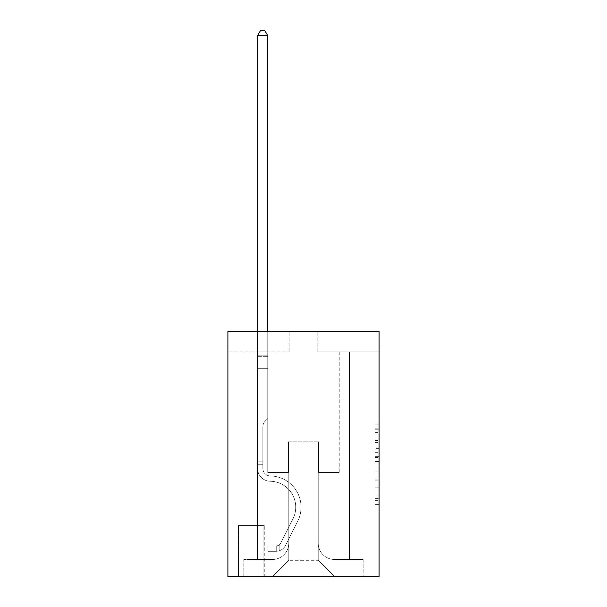 <?xml version="1.0" encoding="UTF-8"?>
<svg xmlns="http://www.w3.org/2000/svg" width="607" height="607" viewBox="0 0 607 607"><rect width="100%" height="100%" fill="white"/><g stroke="black" fill="none" stroke-linecap="round" stroke-linejoin="round"><path stroke-width="0.46" stroke-dasharray="3.04 2.28" d="M375.005 448.641L375.005 461.479L379.094 461.479L379.094 500.38L379.094 428.185L379.094 461.479L375.005 461.479L375.005 426.987L375.005 504.394L375.005 424.179L375.005 498.779L379.094 498.779L375.005 498.779L379.094 498.779L375.005 498.779L375.005 485.941L375.005 504.394L379.094 504.394L379.094 424.179L379.094 498.575L379.094 467.094L375.005 467.094L379.094 467.094L379.094 485.941L379.094 429.794L375.005 429.794L379.094 429.794L379.094 504.394L379.094 428.185L379.094 504.394L375.005 504.394L375.005 424.179L379.094 424.179L379.094 428.185L379.094 424.179L379.094 428.185L379.094 424.179L379.094 426.987L379.094 424.179L375.005 424.179L375.005 429.794L379.094 429.794L375.005 429.794L375.005 448.641L379.094 448.641M264.273 525.579L238.126 525.579L264.273 525.579L264.273 576.65L238.126 576.65L264.273 576.65M238.126 525.579L238.126 576.65M379.094 456.661L379.094 452.655L379.094 456.661L375.005 456.661L375.005 440.523L375.005 488.051L375.005 476.116L379.094 476.116L375.005 476.116L375.005 504.394L379.094 504.394L375.005 504.394L379.094 504.394L375.005 504.394L375.005 424.179L379.094 424.179L375.005 424.179L379.094 424.179L375.005 424.179L375.005 456.661L379.094 456.661M379.094 331.49L379.094 576.65L227.906 576.65L227.906 331.49L289.198 331.49L227.906 331.49L227.906 351.916L289.198 351.916L227.906 351.916L227.906 331.49L379.094 331.49L317.802 331.49L379.094 331.49L379.094 351.916L379.094 331.49M257.535 351.916L257.535 559.487L272.444 559.487A16.343 16.343 0 0 0 288.788 543.144L288.788 441.813L288.788 560.307L288.788 441.813L288.788 560.307L288.788 441.813L318.212 441.813L318.212 543.144A16.343 16.343 0 0 0 334.556 559.487L349.465 559.487L349.465 351.916L349.465 559.487L349.465 351.916L349.465 559.487L349.465 351.916L349.465 559.487L349.465 351.916L349.465 559.487L349.465 351.916L349.465 559.487L349.465 351.916L349.465 559.487L349.465 351.916L349.465 559.487L363.153 559.487L334.556 559.487L349.465 559.487L334.556 559.487L349.465 559.487L334.556 559.487L349.465 559.487L334.556 559.487L349.465 559.487L334.556 559.487L349.465 559.487L334.556 559.487L349.465 559.487L349.465 351.916L339.252 351.916L349.465 351.916L339.252 351.916L349.465 351.916L339.252 351.916L349.465 351.916L339.252 351.916L349.465 351.916L339.252 351.916L349.465 351.916L339.252 351.916L349.465 351.916L339.252 351.916L349.465 351.916L339.252 351.916L349.465 351.916L349.465 559.487L334.556 559.487A16.343 16.343 0 0 1 318.212 543.144A16.343 16.343 0 0 0 334.556 559.487A16.343 16.343 0 0 1 318.212 543.144A16.343 16.343 0 0 0 334.556 559.487A16.343 16.343 0 0 1 318.212 543.144A16.343 16.343 0 0 0 334.556 559.487A16.343 16.343 0 0 1 318.212 543.144A16.343 16.343 0 0 0 334.556 559.487A16.343 16.343 0 0 1 318.212 543.144A16.343 16.343 0 0 0 334.556 559.487A16.343 16.343 0 0 1 318.212 543.144A16.343 16.343 0 0 0 334.556 559.487A16.343 16.343 0 0 1 318.212 543.144L318.212 441.813L318.212 560.307L288.788 560.307L318.212 560.307L334.556 576.65L363.153 576.65L272.444 576.65L334.556 576.65L318.212 560.307L334.556 576.65L318.212 560.307L318.212 441.813L318.212 560.307L318.212 441.813L288.378 441.813L288.378 472.458L267.748 472.458L267.748 351.916L257.535 351.916L257.535 559.487L272.444 559.487A16.343 16.343 0 0 0 288.788 543.144L288.788 441.813L288.378 441.813L288.378 472.458L267.748 472.458L267.748 351.916L257.535 351.916L257.535 559.487L272.444 559.487L243.847 559.487L272.444 559.487L257.535 559.487L257.535 351.916L257.535 559.487L257.535 351.916L257.535 559.487L257.535 351.916L257.535 559.487L257.535 351.916L257.535 559.487L257.535 351.916L257.535 559.487L257.535 351.916L267.748 351.916L257.535 351.916L267.748 351.916L257.535 351.916L267.748 351.916L257.535 351.916L267.748 351.916L257.535 351.916L267.748 351.916L257.535 351.916L267.748 351.916L257.535 351.916L267.748 351.916L257.535 351.916L257.535 559.487L257.535 351.916M288.788 543.144L288.788 441.813L288.378 441.813L288.378 472.458L267.748 472.458L267.748 351.916L267.748 472.458L267.748 351.916L267.748 472.458L267.748 351.916L267.748 472.458L267.748 351.916L267.748 472.458L267.748 351.916L267.748 472.458L267.748 351.916L267.748 472.458L267.748 351.916L267.748 472.458L288.378 472.458L267.748 472.458L288.378 472.458L267.748 472.458L288.378 472.458L267.748 472.458L288.378 472.458L267.748 472.458L288.378 472.458L267.748 472.458L288.378 472.458L267.748 472.458L288.378 472.458L288.378 441.813L288.378 472.458L288.378 441.813L288.378 472.458L288.378 441.813L288.378 472.458L288.378 441.813L288.378 472.458L288.378 441.813L288.378 472.458L288.378 441.813L288.378 472.458L288.378 441.813L288.788 441.813L288.378 441.813L288.788 441.813L288.378 441.813L288.788 441.813L288.378 441.813L288.788 441.813L288.378 441.813L288.788 441.813L288.378 441.813L288.788 441.813L288.378 441.813L288.788 441.813L288.788 543.144A16.343 16.343 0 0 1 272.444 559.487A16.343 16.343 0 0 0 288.788 543.144A16.343 16.343 0 0 1 272.444 559.487A16.343 16.343 0 0 0 288.788 543.144A16.343 16.343 0 0 1 272.444 559.487A16.343 16.343 0 0 0 288.788 543.144A16.343 16.343 0 0 1 272.444 559.487A16.343 16.343 0 0 0 288.788 543.144A16.343 16.343 0 0 1 272.444 559.487A16.343 16.343 0 0 0 288.788 543.144A16.343 16.343 0 0 1 272.444 559.487A16.343 16.343 0 0 0 288.788 543.144M379.094 351.916L317.802 351.916L379.094 351.916M238.536 576.65L263.863 576.65L238.536 576.65L238.536 525.579L263.863 525.579L263.863 576.65L263.863 525.579L238.536 525.579L238.536 576.65M243.847 576.65L272.444 576.65L288.788 560.307L272.444 576.65L288.788 560.307L272.444 576.65L243.847 576.65L243.847 559.487L243.847 576.65M318.622 441.813L318.212 441.813L318.622 441.813L318.212 441.813L318.622 441.813L318.212 441.813L318.622 441.813L318.212 441.813L318.622 441.813L318.212 441.813L318.622 441.813L318.212 441.813L318.622 441.813L318.212 441.813L318.622 441.813L318.212 441.813L318.622 441.813L318.622 472.458L318.622 441.813M317.802 351.916L317.802 331.49L317.802 351.916M289.198 351.916L289.198 331.49L289.198 351.916M363.153 559.487L363.153 576.65L363.153 559.487M339.252 351.916L339.252 472.458L318.622 472.458L339.252 472.458L318.622 472.458L339.252 472.458L318.622 472.458L339.252 472.458L318.622 472.458L339.252 472.458L318.622 472.458L339.252 472.458L318.622 472.458L339.252 472.458L318.622 472.458L339.252 472.458L318.622 472.458L339.252 472.458L339.252 351.916M375.005 461.479L379.094 461.479L375.005 461.479M375.005 426.987L375.005 424.179L375.005 426.987L379.094 426.987L375.005 426.987M375.005 487.846L375.005 471.1L375.005 487.846L379.094 487.846L375.005 487.846M375.005 471.1L375.005 467.094L379.094 467.094L375.005 467.094L375.005 471.1L379.094 471.1L375.005 471.1M375.005 440.523L375.005 429.794L375.005 440.523L379.094 440.523L375.005 440.523M375.005 424.179L379.094 424.179L375.005 424.179L375.005 428.185L375.005 424.179L379.094 424.179M375.005 504.394L379.094 504.394L375.005 504.394L375.005 500.38L375.005 504.394M257.535 464.287L257.535 35.661L257.535 368.669L257.535 35.661L267.748 35.661L267.748 355.186L267.748 35.661L257.535 35.661L260.6 30.35L264.682 30.35L260.6 30.35L257.535 35.661L257.535 368.669L257.535 35.661L267.748 35.661L264.682 30.35L267.748 35.661L267.748 368.669L257.535 368.669L257.535 35.661L260.6 30.35L264.682 30.35L260.6 30.35L257.535 35.661L257.535 368.669L267.748 368.669L267.748 418.519L265.441 420.826A8.877 8.877 -6.3 0 0 262.846 427.1A8.877 8.877 173.7 0 1 265.441 420.826L267.748 418.519L267.748 35.661L257.535 35.661L267.748 35.661L264.682 30.35L267.748 35.661L267.748 368.669L257.535 368.669L257.535 468.384A12.868 12.868 -6.3 0 0 270.198 481.252A12.868 12.868 173.7 0 1 257.535 468.384L257.535 368.669L267.748 368.669L267.748 418.519L265.441 420.826A8.877 8.877 0 0 0 262.846 427.1A8.877 8.877 0 0 1 265.441 420.826L267.748 418.519L267.748 35.661L257.535 35.661L260.6 30.35L264.682 30.35L260.6 30.35L257.535 35.661L257.535 355.186L257.535 35.661L267.748 35.661L264.682 30.35L267.748 35.661L267.748 368.669L257.535 368.669L257.535 468.384A12.868 12.868 0 0 0 270.198 481.252A12.868 12.868 173.7 0 1 257.535 468.384L257.535 368.669L267.748 368.669L267.748 418.519L265.441 420.826A8.877 8.877 0 0 0 262.846 427.1A8.877 8.877 0 0 1 265.441 420.826L267.748 418.519L267.748 35.661L257.535 35.661L260.6 30.35L264.682 30.35L260.6 30.35L257.535 35.661L257.535 356.711L257.535 35.661L267.748 35.661L264.682 30.35L267.748 35.661L267.748 368.669L257.535 368.669L257.535 468.384A12.868 12.868 0 0 0 270.198 481.252A12.868 12.868 173.7 0 1 257.535 468.384L257.535 368.669L267.748 368.669L267.748 418.519L265.441 420.826A8.877 8.877 0 0 0 262.846 427.1A8.877 8.877 0 0 1 265.441 420.826L267.748 418.519L267.748 35.661L257.535 35.661L260.6 30.35L264.682 30.35L260.6 30.35L257.535 35.661L257.535 468.384A12.868 12.868 0 0 0 270.198 481.252A25.949 25.949 173.7 0 1 292.976 518.848A25.949 25.949 -6.3 0 0 270.198 481.252A12.868 12.868 0 0 1 257.535 468.384L257.535 368.669L267.748 368.669L267.748 418.519L265.441 420.826A8.877 8.877 0 0 0 262.846 427.1A8.877 8.877 0 0 1 265.441 420.826L267.748 418.519L267.748 368.669L257.535 368.669L257.535 468.384A12.868 12.868 0 0 0 270.198 481.252A12.868 12.868 0 0 1 257.535 468.384L257.535 368.669L267.748 368.669L267.748 356.711L267.748 418.519L265.441 420.826A8.877 8.877 0 0 0 262.846 427.1A8.877 8.877 0 0 1 265.441 420.826L267.748 418.519L267.748 368.669L257.535 368.669L257.535 468.384A12.868 12.868 0 0 0 270.198 481.252A12.868 12.868 0 0 1 257.535 468.384L257.535 368.669L267.748 368.669L267.748 355.186L267.748 418.519L265.441 420.826A8.877 8.877 0 0 0 262.846 427.1A8.877 8.877 0 0 1 265.441 420.826L267.748 418.519L267.748 368.669L257.535 368.669L257.535 468.384A12.868 12.868 0 0 0 270.198 481.252A25.949 25.949 0 0 1 292.976 518.848A25.949 25.949 -6.3 0 0 270.198 481.252A12.868 12.868 0 0 1 257.535 468.384L257.535 368.669L267.748 368.669L267.748 35.661L264.682 30.35L267.748 35.661L267.748 418.519L265.441 420.826A8.877 8.877 0 0 0 262.846 427.1A8.877 8.877 0 0 1 265.441 420.826L267.748 418.519L267.748 368.669L257.535 368.669L257.535 468.384L257.535 464.287L262.846 464.287L262.846 461.836L257.535 461.836L262.846 461.836L262.846 468.384L262.846 427.1L262.846 468.384A7.557 7.557 -6.3 0 0 270.282 475.941A7.557 7.557 173.7 0 1 262.846 468.384L262.846 427.1L262.846 468.384L262.846 461.836L257.535 461.836L262.846 461.836L262.846 468.384A7.557 7.557 0 0 0 270.282 475.941A7.557 7.557 173.7 0 1 262.846 468.384L262.846 427.1L262.846 468.384A7.557 7.557 0 0 0 270.282 475.941A7.557 7.557 173.7 0 1 262.846 468.384L262.846 427.1L262.846 468.384L262.846 461.836L257.535 461.836L262.846 461.836L262.846 468.384A7.557 7.557 0 0 0 270.282 475.941A31.261 31.261 173.7 0 1 297.718 521.231A31.261 31.261 -6.3 0 0 270.282 475.941A7.557 7.557 0 0 1 262.846 468.384L262.846 427.1L262.846 468.384A7.557 7.557 0 0 0 270.282 475.941A7.557 7.557 0 0 1 262.846 468.384L262.846 427.1L262.846 468.384L262.846 461.836L257.535 461.836L262.846 461.836L262.846 468.384A7.557 7.557 0 0 0 270.282 475.941A7.557 7.557 0 0 1 262.846 468.384L262.846 427.1L262.846 468.384A7.557 7.557 0 0 0 270.282 475.941A31.261 31.261 0 0 1 297.718 521.231A31.261 31.261 -6.3 0 0 270.282 475.941A7.557 7.557 0 0 1 262.846 468.384L262.846 427.1L262.846 468.384L262.846 464.287L257.535 464.287M276.124 551.315A10.827 10.827 -6.3 0 0 285.594 545.352L297.718 521.231A31.261 31.261 -6.3 0 0 270.282 475.941A7.557 7.557 0 0 1 262.846 468.384A7.557 7.557 0 0 0 270.282 475.941A7.557 7.557 0 0 1 262.846 468.384A7.557 7.557 0 0 0 270.282 475.941A31.261 31.261 0 0 1 297.718 521.231L285.594 545.352L297.718 521.231A31.261 31.261 0 0 0 270.282 475.941A7.557 7.557 0 0 1 262.846 468.384A7.557 7.557 0 0 0 270.282 475.941A31.261 31.261 0 0 1 297.718 521.231A31.261 31.261 0 0 0 270.282 475.941A7.557 7.557 0 0 1 262.846 468.384A7.557 7.557 0 0 0 270.282 475.941A7.557 7.557 0 0 1 262.846 468.384A7.557 7.557 0 0 0 270.282 475.941A31.261 31.261 0 0 1 297.718 521.231A31.261 31.261 0 0 0 270.282 475.941A7.557 7.557 0 0 1 262.846 468.384A7.557 7.557 0 0 0 270.282 475.941A31.261 31.261 0 0 1 297.718 521.231L285.594 545.352L297.718 521.231A31.261 31.261 0 0 0 270.282 475.941A7.557 7.557 0 0 1 262.846 468.384A7.557 7.557 0 0 0 270.282 475.941A7.557 7.557 0 0 1 262.846 468.384A7.557 7.557 0 0 0 270.282 475.941A31.261 31.261 0 0 1 297.718 521.231A31.261 31.261 0 0 0 270.282 475.941A7.557 7.557 0 0 1 262.846 468.384A7.557 7.557 0 0 0 270.282 475.941A31.261 31.261 0 0 1 297.718 521.231A31.261 31.261 0 0 0 270.282 475.941A31.261 31.261 0 0 1 297.718 521.231L285.594 545.352A10.827 10.827 173.7 0 1 279.19 550.815A10.827 10.827 -6.3 0 0 285.594 545.352L297.718 521.231A31.261 31.261 0 0 0 270.282 475.941A31.261 31.261 0 0 1 297.718 521.231L285.594 545.352L297.718 521.231A31.261 31.261 0 0 0 270.282 475.941A31.261 31.261 0 0 1 297.718 521.231A31.261 31.261 0 0 0 270.282 475.941A31.261 31.261 0 0 1 297.718 521.231L285.594 545.352L297.718 521.231A31.261 31.261 0 0 0 270.282 475.941A31.261 31.261 0 0 1 297.718 521.231L285.594 545.352A10.827 10.827 0 0 1 279.19 550.815C276.041 551.482 276.041 551.482 279.19 550.815C276.041 551.482 276.041 551.482 279.19 550.815A10.827 10.827 0 0 0 285.594 545.352L297.718 521.231A31.261 31.261 0 0 0 270.282 475.941A31.261 31.261 0 0 1 297.718 521.231A31.261 31.261 0 0 0 270.282 475.941A31.261 31.261 0 0 1 297.718 521.231L285.594 545.352L297.718 521.231A31.261 31.261 0 0 0 270.282 475.941A31.261 31.261 0 0 1 297.718 521.231L285.594 545.352A10.827 10.827 0 0 1 279.19 550.815C276.041 551.482 276.041 551.482 279.19 550.815C276.041 551.482 276.041 551.482 279.19 550.815A10.827 10.827 0 0 0 285.594 545.352L297.718 521.231L285.594 545.352A10.827 10.827 0 0 1 279.19 550.815C276.041 551.482 276.041 551.482 279.19 550.815C276.041 551.482 276.041 551.482 279.19 550.815A10.827 10.827 0 0 0 285.594 545.352L297.718 521.231L285.594 545.352A10.827 10.827 0 0 1 279.19 550.815C276.041 551.482 276.041 551.482 279.19 550.815C276.041 551.482 276.041 551.482 279.19 550.815A10.827 10.827 0 0 0 285.594 545.352L297.718 521.231L285.594 545.352A10.827 10.827 0 0 1 279.19 550.815C276.041 551.482 276.041 551.482 279.19 550.815C276.041 551.482 276.041 551.482 279.19 550.815A10.827 10.827 0 0 0 285.594 545.352L297.718 521.231L285.594 545.352A10.827 10.827 0 0 1 279.19 550.815C276.041 551.482 276.041 551.482 279.19 550.815C276.041 551.482 276.041 551.482 279.19 550.815A10.827 10.827 0 0 0 285.594 545.352L297.718 521.231L285.594 545.352A10.827 10.827 0 0 1 279.19 550.815C276.041 551.482 276.041 551.482 279.19 550.815C276.041 551.482 276.041 551.482 279.19 550.815A10.827 10.827 0 0 0 285.594 545.352A10.827 10.827 -6.3 0 1 276.124 551.315L276.124 546.004A5.516 5.516 -6.3 0 0 280.851 542.969L292.976 518.848A25.949 25.949 -6.3 0 0 270.198 481.252A12.868 12.868 0 0 1 257.535 468.384A12.868 12.868 0 0 0 270.198 481.252A12.868 12.868 0 0 1 257.535 468.384A12.868 12.868 0 0 0 270.198 481.252A25.949 25.949 0 0 1 292.976 518.848L280.851 542.969L292.976 518.848A25.949 25.949 0 0 0 270.198 481.252A12.868 12.868 0 0 1 257.535 468.384A12.868 12.868 0 0 0 270.198 481.252A25.949 25.949 0 0 1 292.976 518.848A25.949 25.949 0 0 0 270.198 481.252A12.868 12.868 0 0 1 257.535 468.384A12.868 12.868 0 0 0 270.198 481.252A12.868 12.868 0 0 1 257.535 468.384A12.868 12.868 0 0 0 270.198 481.252A25.949 25.949 0 0 1 292.976 518.848A25.949 25.949 0 0 0 270.198 481.252A12.868 12.868 0 0 1 257.535 468.384A12.868 12.868 0 0 0 270.198 481.252A25.949 25.949 0 0 1 292.976 518.848L280.851 542.969L292.976 518.848A25.949 25.949 0 0 0 270.198 481.252A12.868 12.868 0 0 1 257.535 468.384A12.868 12.868 0 0 0 270.198 481.252A12.868 12.868 0 0 1 257.535 468.384A12.868 12.868 0 0 0 270.198 481.252A25.949 25.949 0 0 1 292.976 518.848A25.949 25.949 0 0 0 270.198 481.252A12.868 12.868 0 0 1 257.535 468.384A12.868 12.868 0 0 0 270.198 481.252A25.949 25.949 0 0 1 292.976 518.848A25.949 25.949 0 0 0 270.198 481.252A25.949 25.949 0 0 1 292.976 518.848L280.851 542.969A5.516 5.516 173.7 0 1 279.19 544.934C276.094 546.353 276.094 546.353 279.19 544.934C276.094 546.353 276.094 546.353 279.19 544.934A5.516 5.516 -6.3 0 0 280.851 542.969L292.976 518.848A25.949 25.949 0 0 0 270.198 481.252A25.949 25.949 0 0 1 292.976 518.848L280.851 542.969L292.976 518.848A25.949 25.949 0 0 0 270.198 481.252A25.949 25.949 0 0 1 292.976 518.848A25.949 25.949 0 0 0 270.198 481.252A25.949 25.949 0 0 1 292.976 518.848L280.851 542.969L292.976 518.848A25.949 25.949 0 0 0 270.198 481.252A25.949 25.949 0 0 1 292.976 518.848L280.851 542.969A5.516 5.516 0 0 1 279.19 544.934C276.094 546.353 276.094 546.353 279.19 544.934C276.094 546.353 276.094 546.353 279.19 544.934A5.516 5.516 0 0 0 280.851 542.969L292.976 518.848A25.949 25.949 0 0 0 270.198 481.252A25.949 25.949 0 0 1 292.976 518.848A25.949 25.949 0 0 0 270.198 481.252A25.949 25.949 0 0 1 292.976 518.848L280.851 542.969L292.976 518.848A25.949 25.949 0 0 0 270.198 481.252A25.949 25.949 0 0 1 292.976 518.848L280.851 542.969A5.516 5.516 0 0 1 279.19 544.934C276.094 546.353 276.094 546.353 279.19 544.934C276.094 546.353 276.094 546.353 279.19 544.934A5.516 5.516 0 0 0 280.851 542.969L292.976 518.848L280.851 542.969A5.516 5.516 0 0 1 279.19 544.934C276.094 546.353 276.094 546.353 279.19 544.934C276.094 546.353 276.094 546.353 279.19 544.934A5.516 5.516 0 0 0 280.851 542.969L292.976 518.848L280.851 542.969A5.516 5.516 0 0 1 279.19 544.934C276.094 546.353 276.094 546.353 279.19 544.934C276.094 546.353 276.094 546.353 279.19 544.934A5.516 5.516 0 0 0 280.851 542.969L292.976 518.848L280.851 542.969A5.516 5.516 0 0 1 279.19 544.934C276.094 546.353 276.094 546.353 279.19 544.934C276.094 546.353 276.094 546.353 279.19 544.934A5.516 5.516 0 0 0 280.851 542.969L292.976 518.848L280.851 542.969A5.516 5.516 0 0 1 279.19 544.934C276.094 546.353 276.094 546.353 279.19 544.934C276.094 546.353 276.094 546.353 279.19 544.934A5.516 5.516 0 0 0 280.851 542.969L292.976 518.848L280.851 542.969A5.516 5.516 0 0 1 279.19 544.934C276.094 546.353 276.094 546.353 279.19 544.934C276.094 546.353 276.094 546.353 279.19 544.934A5.516 5.516 0 0 0 280.851 542.969A5.516 5.516 -6.3 0 1 276.124 546.004L276.124 551.315L267.953 551.315L276.124 551.315A10.827 10.827 0 0 0 285.594 545.352A10.827 10.827 0 0 1 276.124 551.315L276.124 546.004L267.953 546.004L276.124 546.004A5.516 5.516 0 0 0 280.851 542.969A5.516 5.516 0 0 1 276.124 546.004L276.124 551.315L267.953 551.315L267.953 546.004L267.953 551.315L276.124 551.315A10.827 10.827 0 0 0 285.594 545.352A10.827 10.827 0 0 1 276.124 551.315L276.124 546.004L267.953 546.004L276.124 546.004A5.516 5.516 0 0 0 280.851 542.969A5.516 5.516 0 0 1 276.124 546.004L276.124 551.315L267.953 551.315L267.953 546.004L267.953 551.315L276.124 551.315A10.827 10.827 0 0 0 285.594 545.352A10.827 10.827 0 0 1 276.124 551.315L276.124 546.004L267.953 546.004L276.124 546.004A5.516 5.516 0 0 0 280.851 542.969A5.516 5.516 0 0 1 276.124 546.004L276.124 551.315L267.953 551.315L267.953 546.004L267.953 551.315L276.124 551.315A10.827 10.827 0 0 0 285.594 545.352A10.827 10.827 0 0 1 276.124 551.315L276.124 546.004L267.953 546.004L276.124 546.004A5.516 5.516 0 0 0 280.851 542.969A5.516 5.516 0 0 1 276.124 546.004L276.124 551.315L267.953 551.315L267.953 546.004L267.953 551.315L276.124 551.315A10.827 10.827 0 0 0 285.594 545.352A10.827 10.827 0 0 1 276.124 551.315L276.124 546.004L267.953 546.004L276.124 546.004A5.516 5.516 0 0 0 280.851 542.969A5.516 5.516 0 0 1 276.124 546.004L276.124 551.315L267.953 551.315L267.953 546.004L267.953 551.315L276.124 551.315A10.827 10.827 0 0 0 285.594 545.352A10.827 10.827 0 0 1 276.124 551.315L276.124 546.004L267.953 546.004L276.124 546.004A5.516 5.516 0 0 0 280.851 542.969A5.516 5.516 0 0 1 276.124 546.004L276.124 551.315L267.953 551.315L267.953 546.004L267.953 551.315L276.124 551.315A10.827 10.827 0 0 0 285.594 545.352A10.827 10.827 0 0 1 276.124 551.315L276.124 546.004L267.953 546.004L276.124 546.004A5.516 5.516 0 0 0 280.851 542.969A5.516 5.516 0 0 1 276.124 546.004L276.124 551.315L267.953 551.315L267.953 546.004L267.953 551.315L276.124 551.315M257.535 331.49L257.535 35.661L267.748 35.661L257.535 35.661L260.6 30.35L264.682 30.35L260.6 30.35L257.535 35.661L257.535 355.186L257.535 35.661L267.748 35.661L264.682 30.35L267.748 35.661L267.748 355.186L267.748 35.661L257.535 35.661L260.6 30.35L264.682 30.35L260.6 30.35L257.535 35.661L267.748 35.661L264.682 30.35L267.748 35.661L267.748 331.49M267.953 546.004L275.919 546.004L267.953 546.004L267.953 551.315L267.953 546.004M257.535 355.186L257.535 356.711L257.535 355.186L267.748 355.186L257.535 355.186M279.19 550.815C276.041 551.482 276.041 551.482 279.19 550.815C276.041 551.482 276.041 551.482 279.19 550.815L279.19 544.934L279.19 550.815M267.748 35.661L264.682 30.35L260.6 30.35L257.535 35.661M375.005 485.941L379.094 485.941L375.005 485.941M375.005 479.925L379.094 479.925M375.005 442.624L379.094 442.624L375.005 442.624M375.005 428.185L379.094 428.185M375.005 500.38L379.094 500.38M375.005 495.972L379.094 495.972M375.005 432.601L379.094 432.601M375.005 457.466L379.094 457.466L375.005 457.466M375.005 480.129L379.094 480.129L375.005 480.129M375.005 488.051L379.094 488.051L375.005 488.051M375.005 452.655L379.094 452.655L375.005 452.655M257.535 356.711L267.748 356.711L257.535 356.711M375.005 498.575L379.094 498.575M375.005 498.779L379.094 498.779M375.005 429.794L379.094 429.794M276.739 545.943L276.739 551.285L276.739 545.943"/><path stroke-width="0.91" d="M379.094 331.49L379.094 576.65L227.906 576.65L227.906 331.49L379.094 331.49M267.748 331.49L267.748 35.661L257.535 35.661L257.535 331.49M257.535 35.661L260.6 30.35L264.682 30.35L267.748 35.661"/></g></svg>

